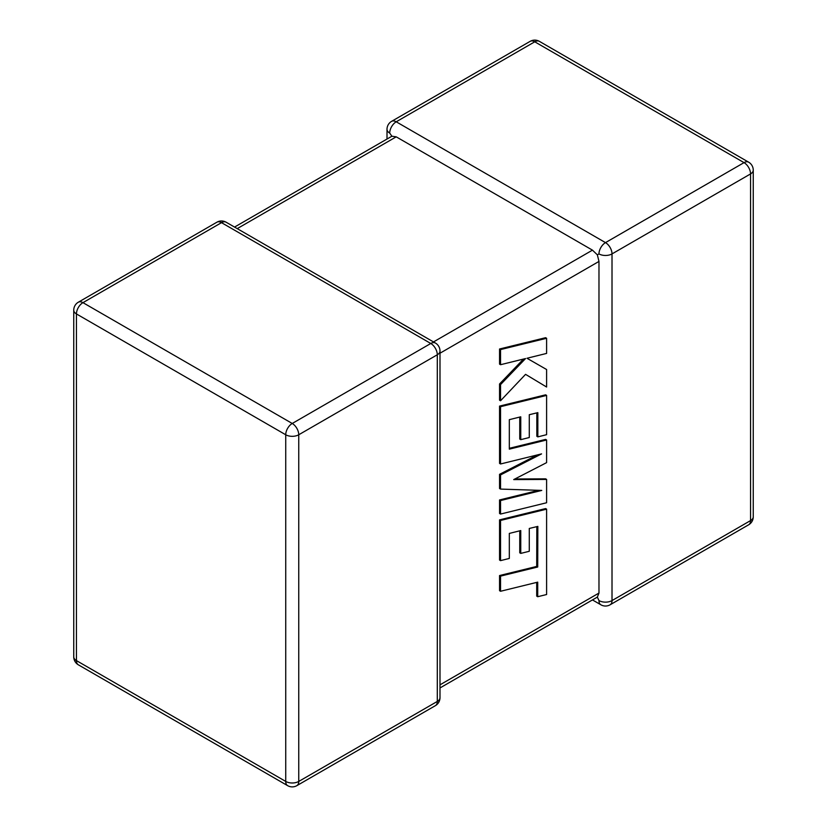 <?xml version="1.0" encoding="UTF-8"?>
<svg xmlns="http://www.w3.org/2000/svg" width="827" height="827" viewBox="0 0 827 827"><rect width="100%" height="100%" fill="white"/><g stroke="black" fill="none" stroke-linecap="round" stroke-linejoin="round"><path stroke-width="1.24" d="M598.975 253.91A9.211 5.324 -60 0 1 605.498 242.621L744.042 162.63L534.759 41.805L396.216 121.796L605.498 242.621A9.211 5.324 -120 0 1 612.011 253.91L612.011 600.578L750.554 520.586L750.554 173.918L612.011 253.91A9.211 5.324 0 0 1 598.975 253.91L597.352 254.84L598.975 261.425L439.995 353.212M387.005 139.05L387.005 129.322A9.211 5.324 180 0 0 389.703 133.075L391.895 136.217L396.216 136.837L592.463 250.147L597.352 254.84M592.463 599.926L600.888 604.795A9.211 5.324 -60 0 1 598.975 600.578L597.352 597.104L439.995 687.95M439.995 684.839L598.975 593.052L597.352 597.104M598.975 593.052L598.975 261.425M536.826 526.644L536.702 566.423L499.549 575.54L499.549 590.685L500.552 591.274L537.715 582.146L537.715 596.712L536.702 596.122L536.702 582.394M537.715 596.712L546.606 594.53L546.606 509.163L500.552 520.452L500.552 560.634L509.318 558.442L509.318 533.415L520.762 530.572L520.762 553.397L529.28 551.289L529.28 528.463L537.839 526.396L537.715 567.002L536.702 566.423M537.715 567.002L500.552 576.119L499.549 575.54M500.552 576.119L500.552 591.274M546.606 509.163L545.603 508.574L499.549 519.873L499.549 560.044L500.552 560.634M500.552 520.452L499.549 519.873M519.749 530.831L519.749 552.808L520.762 553.397M546.606 479.433L513.712 479.588L546.606 462.634L546.606 439.985L509.318 449.144L509.318 419.661L520.762 416.818L520.762 439.644L529.28 437.535L529.28 414.709L537.839 412.642L537.839 436.873L546.606 434.682L546.606 395.399L500.552 406.688L500.552 463.978L541.551 453.899L500.552 474.915L500.552 489.088L541.757 490.421L500.552 500.542L500.552 514.053L546.606 502.754L546.606 479.433L545.603 478.843L514.859 478.988M546.606 439.985L545.603 439.406L509.318 448.306M519.749 417.077L519.749 439.054L520.762 439.644M536.837 412.89L536.837 436.284L537.839 436.873M546.606 395.399L545.603 394.82L499.549 406.098L499.549 463.389L500.552 463.978M500.552 406.688L499.549 406.098M537.426 454.912L499.549 474.326L499.549 488.509L500.552 489.088M500.552 474.915L499.549 474.326M538.759 490.318L499.549 499.953L499.549 513.474L500.552 514.053M500.552 500.542L499.549 499.953M546.606 338.284L545.603 337.695L499.549 349.004L499.549 364.128L500.552 364.707L525.558 358.546L500.552 384.576L499.549 383.986L499.549 400.165L500.552 400.754L525.558 374.352L546.606 387.026L546.606 369.524L526.975 358.256L546.606 353.418L546.606 338.284L500.552 349.583L499.549 349.004M500.552 349.583L500.552 364.707M523.501 359.052L499.549 383.986M500.552 384.576L500.552 400.754M525.558 374.352L546.606 387.026M546.606 369.524L526.975 358.256M396.216 136.837L237.235 228.624M433.482 341.933L592.463 250.147M430.784 343.484L221.502 222.659L82.958 302.651L292.241 423.476L430.784 343.484A9.211 5.324 60 0 1 437.297 354.773L298.754 434.764L298.754 781.432L437.297 701.441L437.297 354.773A9.211 5.324 0 0 0 439.995 351.01A9.211 9.211 0 0 0 435.395 343.029A9.211 5.324 -60 0 0 430.784 343.484M76.446 313.94L76.446 660.608L285.728 781.432L285.728 434.764L76.446 313.94A9.211 5.324 -60 0 1 82.958 302.651A9.211 5.324 60 0 0 78.358 302.196A9.211 9.211 0 0 0 73.748 310.177A9.211 5.324 0 0 0 76.446 313.94M285.728 434.764A9.211 5.324 0 0 0 298.754 434.764A9.211 5.324 60 0 0 292.241 423.476A9.211 5.324 -60 0 0 285.728 434.764M296.852 785.65A9.211 5.324 60 0 0 298.754 781.432A9.211 5.324 180 0 1 285.728 781.432A9.211 5.324 -60 0 0 287.631 785.65A9.211 9.211 0 0 0 296.852 785.65L435.395 705.658A9.211 9.211 0 0 0 439.995 697.678A9.211 5.324 180 0 1 437.297 701.441A9.211 5.324 60 0 1 435.395 705.658M76.446 660.608A9.211 5.324 180 0 1 73.748 656.845A9.211 9.211 0 0 0 78.358 664.825A9.211 5.324 -60 0 1 76.446 660.608M78.358 302.196L216.901 222.205A9.211 5.324 60 0 1 221.502 222.659A9.211 5.324 -60 0 1 226.112 222.205L435.395 343.029M753.252 516.823A9.211 5.324 180 0 1 750.554 520.586A9.211 5.324 -120 0 1 748.642 524.804A9.211 9.211 0 0 0 753.252 516.823L753.252 170.155A9.211 9.211 0 0 0 748.642 162.175A9.211 5.324 -60 0 0 744.042 162.63A9.211 5.324 -120 0 1 750.554 173.918A9.211 5.324 0 0 0 753.252 170.155M600.888 604.795A9.211 9.211 0 0 0 610.099 604.795A9.211 5.324 -120 0 0 612.011 600.578A9.211 5.324 180 0 1 598.975 600.578M539.369 41.35A9.211 9.211 0 0 0 530.148 41.35A9.211 5.324 -120 0 1 534.759 41.805A9.211 5.324 -60 0 1 539.369 41.35L748.642 162.175M389.703 133.075A9.211 5.324 -60 0 1 396.216 121.796A9.211 5.324 -120 0 0 391.605 121.342L530.148 41.35M537.777 550.803L536.775 550.213M73.748 310.177L73.748 656.845M78.358 664.825L287.631 785.65M439.995 697.678L439.995 351.01M226.112 222.205A9.211 9.211 0 0 0 216.901 222.205M610.099 604.795L748.642 524.804M391.605 121.342A9.211 9.211 0 0 0 387.005 129.322M391.895 136.217L234.537 227.074"/></g></svg>
